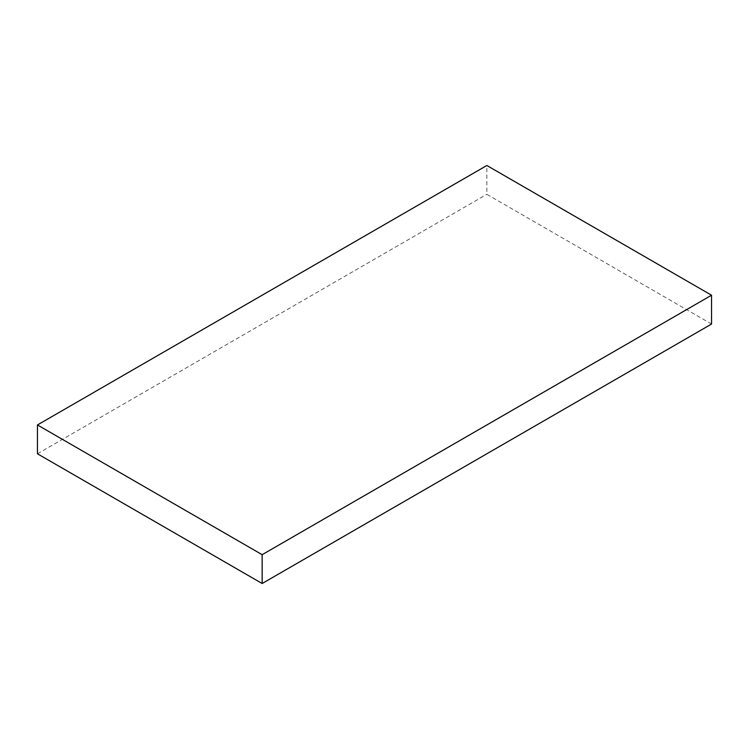 <?xml version="1.0" encoding="UTF-8"?>
<svg xmlns="http://www.w3.org/2000/svg" width="749" height="749" viewBox="0 0 749 749"><rect width="100%" height="100%" fill="white"/><g stroke="black" fill="none" stroke-linecap="round" stroke-linejoin="round"><path stroke-width="0.56" stroke-dasharray="3.75 2.81" d="M711.55 324.045L486.85 194.319L486.85 165.492M37.45 453.782L486.85 194.319"/><path stroke-width="1.12" d="M37.45 453.782L262.15 583.508L262.15 554.681L37.45 424.955L37.45 453.782M262.15 554.681L711.55 295.218L711.55 324.045L262.15 583.508M711.55 295.218L486.85 165.492L37.45 424.955"/></g></svg>
